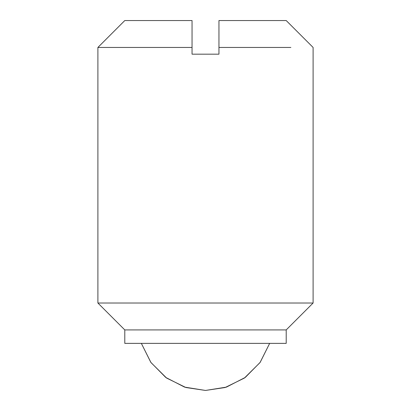 <?xml version="1.0" encoding="UTF-8"?>
<svg xmlns="http://www.w3.org/2000/svg" width="411" height="411" viewBox="0 0 411 411"><rect width="100%" height="100%" fill="white"/><g stroke="black" fill="none" stroke-linecap="round" stroke-linejoin="round"><path stroke-width="0.62" d="M313.105 303.02L97.895 303.02L124.795 329.92L286.205 329.92L313.105 303.02L313.105 47.45L286.205 20.55M124.795 329.92L124.795 343.37L286.205 343.37L286.205 329.92M161.8 47.45L97.895 47.45L192.05 47.45L192.05 54.175L218.95 54.175L218.95 47.45L290.87 47.45M218.95 47.45L218.95 20.55L286.205 20.55L218.95 20.55M192.05 20.55L124.795 20.55L192.05 20.55L192.05 47.45M269.657 343.37L260.035 362.559L244.396 378.063L225.156 387.511L205.5 390.45L185.844 387.511L166.604 378.063L150.965 362.559L141.343 343.37L150.811 362.343L165.715 377.421L184.57 387.111L205.5 390.45L226.435 387.111L245.29 377.416L260.189 362.338L269.657 343.37L260.189 362.338L245.29 377.416L226.435 387.111L205.5 390.45L184.565 387.111L165.715 377.421L150.811 362.343L141.343 343.37M97.895 303.02L97.895 47.45L124.795 20.55"/></g></svg>
